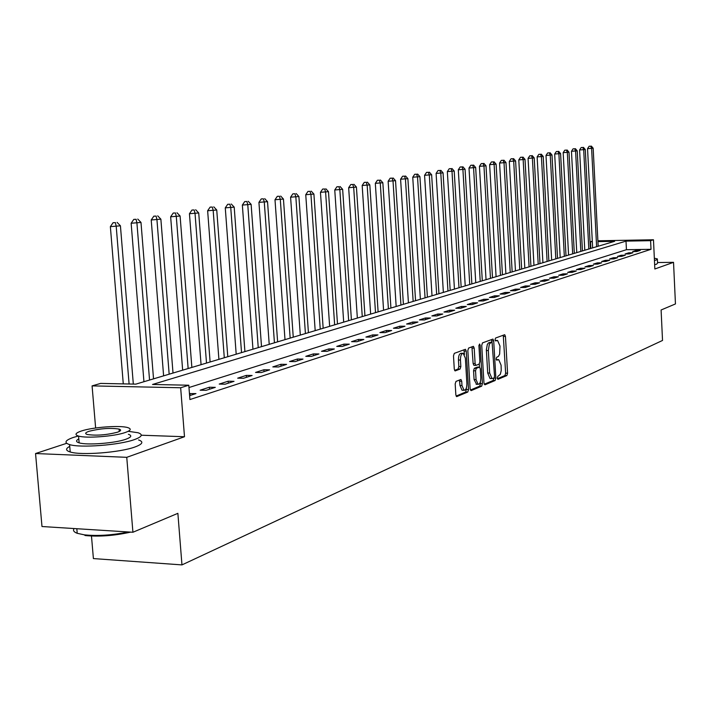 <?xml version="1.0" encoding="UTF-8"?>
<svg xmlns="http://www.w3.org/2000/svg" width="711" height="711" viewBox="0 0 711 711"><rect width="100%" height="100%" fill="white"/><g stroke="black" fill="none" stroke-linecap="round" stroke-linejoin="round"><path stroke-width="1.07" d="M497.282 378.128L497.958 379.319L506.854 375.568L507.565 373.177L505.459 336.454L504.712 334.703L495.567 338.036L495.052 339.707L495.585 340.942L497.567 340.445L499.993 346.07L499.646 354.114L498.438 356.398L496.678 357.26L496.171 358.939L496.687 360.166L498.722 359.633L501.086 365.178L501.237 370.493L500.331 374.341L497.789 376.439L497.282 378.128M455.991 381.398L455.182 383.94L455.849 394.854L456.631 396.64L467.767 392.045L468.549 389.53L466.247 351.11L465.447 349.297L454.293 353.358L453.485 355.882L454.285 369.107L455.093 370.929L460.053 369.071L460.844 366.556L460.452 360.05C460.461 355.74 461.386 353.5 463.217 353.323L465.367 358.175L466.887 383.505C466.86 387.877 465.918 390.135 464.052 390.286L461.981 385.522L461.732 381.283L460.941 379.487L455.991 381.398M132.921 532.255L41.985 526.522L35.55 453.538L126.754 457.324L132.921 532.255L177.874 513.333L181.963 564.898L662.528 340.453L661.097 309.987L675.45 303.944L673.53 262.332L654.849 268.989L653.471 239.767L650.601 240.674L651.009 249.312L189.917 399.555L188.797 385.22L180.656 387.762L92.083 385.886L100.624 383.416L135.837 384.136L614.642 241.322L597.924 241.624M126.754 457.324L184.496 436.732L180.656 387.762M483.96 383.078L484.955 384.802L495.132 380.509L495.86 378.083L493.701 340.845L492.936 339.076L482.493 342.889L481.738 345.324L483.96 383.078M481.667 386.18L471.162 390.615L470.131 388.873L467.838 350.514L468.62 348.043L473.402 346.337L474.201 348.141L475.117 363.605L475.89 365.383L479.107 364.192L479.863 361.739L478.921 345.724L479.614 344.008L480.156 345.262L482.422 383.718L481.667 386.18L479.703 386.144L470.389 390.063M673.53 262.332L657.542 262.528M651.009 249.312L626.435 249.703L188.984 387.531M636.158 250.441L632.612 251.578L636.745 251.516L640.273 250.379L636.158 250.441L636.212 251.525M628.728 252.823L625.102 253.987L629.271 253.925L632.879 252.76L628.728 252.823L628.782 253.934M621.13 255.258L617.424 256.449L621.627 256.387L625.316 255.196L621.13 255.258L621.183 256.395M613.362 257.746L609.576 258.964L613.824 258.902L617.592 257.684L613.362 257.746L613.424 258.911M605.434 260.288L601.559 261.532L605.843 261.47L609.7 260.235L605.434 260.288L605.496 261.479M597.32 262.892L593.365 264.154L597.684 264.101L601.622 262.83L597.32 262.892L597.382 264.11M589.028 265.55L584.984 266.847L589.348 266.794L593.374 265.496L589.028 265.55L589.099 266.794M580.549 268.26L576.408 269.593L580.816 269.54L584.931 268.216L580.549 268.26L580.62 269.54M571.875 271.042L567.636 272.402L572.079 272.357L576.301 270.998L571.875 271.042L571.946 272.357M562.996 273.886L558.659 275.281L563.148 275.237L567.458 273.842L562.996 273.886L563.068 275.237M553.913 276.801L549.47 278.223L554.002 278.188L558.419 276.757L553.913 276.801L553.985 278.188M544.608 279.787L540.067 281.245L544.635 281.2L549.159 279.743L544.608 279.787L544.688 281.192M535.081 282.836L530.424 284.329L535.036 284.293L539.676 282.8L535.081 282.836L535.161 284.258M525.322 285.964L520.55 287.493L525.207 287.466L529.962 285.938L525.322 285.964L525.402 287.404M515.315 289.173L510.427 290.737L515.137 290.71L519.999 289.146L515.315 289.173L515.404 290.63M505.068 292.461L500.055 294.07L504.801 294.043L509.796 292.434L505.068 292.461L505.148 293.927M494.554 295.829L489.417 297.474L494.216 297.456L499.326 295.803L494.554 295.829L494.643 297.322M483.773 299.287L478.503 300.975L483.347 300.957L488.599 299.269L483.773 299.287L483.862 300.789M472.708 302.833L467.296 304.566L472.193 304.557L477.588 302.815L472.708 302.833L472.806 304.361M461.359 306.468L455.804 308.245L460.746 308.245L466.283 306.459L461.359 306.468L461.448 308.014M449.699 310.2L443.993 312.031L448.997 312.031L454.676 310.2L449.699 310.2L449.796 311.774M437.727 314.04L431.87 315.924L436.918 315.924L442.757 314.04L437.727 314.04L437.825 315.631M425.427 317.986L419.41 319.914L424.511 319.923L430.51 317.995L425.427 317.986L425.534 319.595M412.789 322.039L406.594 324.02L411.749 324.038L417.917 322.047L412.789 322.039L412.895 323.665M399.786 326.207L393.423 328.242L398.631 328.269L404.977 326.225L399.786 326.207L399.893 327.86M386.42 330.491L379.87 332.588L385.131 332.615L391.663 330.517L386.42 330.491L386.526 332.17M372.662 334.899L365.916 337.058L371.24 337.094L377.959 334.925L372.662 334.899L372.777 336.596M358.495 339.44L351.554 341.662L356.931 341.707L363.854 339.476L358.495 339.44L358.611 341.164M343.911 344.115L336.756 346.408L342.195 346.461L349.323 344.16L343.911 344.115L344.026 345.866M328.882 348.932L321.505 351.296L327.007 351.35L334.357 348.985L328.882 348.932L329.006 350.71M313.391 353.9L305.783 356.335L311.347 356.398L318.919 353.962L313.391 353.9L313.515 355.704M297.411 359.019L289.564 361.535L295.189 361.606L303.002 359.091L297.411 359.019L297.536 360.85M280.925 364.299L272.82 366.903L278.516 366.983L286.586 364.379L280.925 364.299L281.058 366.165M263.905 369.756L255.542 372.44L261.293 372.537L269.629 369.844L263.905 369.756L264.048 371.649M246.326 375.39L237.687 378.163L243.509 378.27L252.121 375.488L246.326 375.39L246.468 377.31M228.169 381.212L219.228 384.073L225.12 384.198L234.026 381.327L228.169 381.212L228.311 383.167M209.389 387.228L200.147 390.197L206.101 390.321L215.309 387.353L209.389 387.228L209.541 389.219M189.615 395.636L195.952 393.592L189.455 393.618M91.479 536.032L93.399 558.579L181.963 564.898M66.665 443.309L35.55 453.538M95.629 427.995L92.083 385.886M590.832 248.423L590.486 241.758L592.29 241.233M650.601 240.674L626.009 241.118L152.518 384.473L188.797 385.22M597.889 240.789L653.471 239.767M592.316 241.722L590.486 241.758M626.435 249.703L626.009 241.118M189.961 393.459L190.113 395.476M184.496 436.732L141.267 435.221M498.215 359.624L496.278 359.597M497.087 340.445L495.185 340.418M497.371 378.714L504.926 375.532L505.645 373.151L503.255 335.183M491.843 342.338L491.47 339.556M484.209 384.251L493.185 380.474L493.923 378.056L495.86 378.083M494.029 378.012L494.536 376.315L492.101 342.338L490.403 342.978L489.301 344.391L488.333 350.532L489.648 373.026L492.012 378.59L494.029 378.012M490.19 342.338L491.95 342.355M490.617 378.563L490.066 378.554L487.693 372.991L486.351 349.759L487.346 344.373L488.448 342.96L490.003 342.338M475.828 365.365L473.908 365.356L473.135 363.579L471.917 346.817M479.303 364.068L479.481 367.116M480.352 381.923L480.458 383.682L482.422 383.718M476.068 379.621L478.094 384.322C479.881 384.162 480.787 381.949 480.805 377.674L480.289 368.893L479.525 367.125L476.308 368.325L475.543 370.795L476.068 379.621L474.086 379.585L476.619 384.296M477.614 367.125L479.285 367.143M474.086 379.585L473.562 370.769L474.326 368.298L477.303 367.116M479.703 386.144L480.458 383.682M462.603 390.25L462.052 390.241L459.981 385.486L459.448 380.003M462.728 353.314L461.217 353.296C459.377 353.483 458.453 355.722 458.444 360.024L460.452 360.05M454.578 370.395L458.044 369.045L458.835 366.529L458.444 360.024M464.452 354.478L463.945 349.776M456.115 396.071L465.776 392.001L466.452 387.717M598.164 246.237L593.17 148.235L587.544 148.661L592.636 247.881M590.743 146.199L589.117 146.27L590.743 146.199L591.605 148.492L596.618 246.69M591.365 146.102L593.17 148.235M587.544 148.661L589.117 146.27M590.379 248.557L585.286 149.532L579.589 149.959L584.78 250.228M582.824 147.479L581.18 147.541L582.824 147.479L583.687 149.79L588.806 249.028M583.464 147.373L585.286 149.532M579.589 149.959L581.18 147.541M582.433 250.93L577.234 150.848L571.466 151.292L576.763 252.618M574.728 148.777L573.075 148.848L574.728 148.777L575.599 151.114L580.825 251.41M575.386 148.67L577.234 150.848M571.466 151.292L573.075 148.848M574.31 253.347L569.004 152.198L563.165 152.643L568.578 255.062M566.463 150.11L564.792 150.181L566.463 150.11L567.334 152.474L572.666 253.836M567.129 150.003L569.004 152.198M563.165 152.643L564.792 150.181M566.009 255.827L560.588 153.585L554.678 154.029L560.206 257.551M558.011 151.47L556.331 151.532L558.011 151.47L558.89 153.86L564.33 256.324M558.695 151.354L560.588 153.585M554.678 154.029L556.331 151.532M654.449 260.484L656.395 259.968L657.373 258.92L654.342 258.217M654.644 264.705L656.6 264.172L657.568 263.106L657.399 259.479M142.102 528.389L139.818 529.348M78.343 436.012L73.562 437.372C65.065 440.287 63.732 442.704 69.589 444.606C80.414 448.108 119.599 445.068 134.45 439.585C142.102 436.794 143.284 434.501 137.987 432.732L128.202 431.31M69.74 446.384C65.394 448.668 65.554 450.534 70.22 451.983C81.054 455.582 120.221 452.525 135.054 446.952C142.698 444.099 143.871 441.771 138.574 439.949M128.389 434.297C132.255 435.585 131.384 437.247 125.794 439.274C114.995 443.22 86.884 445.379 79.143 442.846C75.828 441.833 75.722 440.527 78.805 438.927M125.243 432.51C130.833 430.519 131.704 428.893 127.838 427.631C120.319 425.134 92.768 427.133 81.392 430.999C75.348 433.052 74.406 434.75 78.566 436.074C86.307 438.545 114.427 436.394 125.243 432.51M89.106 431.266C85.267 432.581 84.662 433.666 87.311 434.51C96.287 435.799 106.312 435.043 117.359 432.244C121.021 430.946 121.59 429.897 119.066 429.071C110.276 427.755 100.287 428.484 89.106 431.266M74.095 528.549C72.771 530.424 73.802 532.015 77.215 533.303L84.396 534.859C97.62 536.183 112.311 535.223 128.46 531.97M130.7 532.112C114.347 535.738 99.158 536.876 85.124 535.525L84.396 534.859M557.531 258.351L551.994 154.989L546.004 155.451L551.656 260.102M549.372 152.856L547.674 152.927L549.372 152.856L550.252 155.274L555.815 258.866M550.074 152.741L551.994 154.989M546.004 155.451L547.674 152.927M548.865 260.937L543.204 156.438L537.134 156.9L542.911 262.715M540.538 154.278L538.831 154.349L540.538 154.278L541.418 156.731L547.106 261.461M541.258 154.163L543.204 156.438M537.134 156.9L538.831 154.349M539.996 263.585L534.21 157.913L528.069 158.384L533.97 265.381M531.508 155.727L529.775 155.798L531.508 155.727L532.388 158.206L538.2 264.119M532.237 155.611L534.21 157.913M528.069 158.384L529.775 155.798M530.93 266.287L525.02 159.415L518.79 159.895L524.816 268.109M522.265 157.211L520.523 157.282L522.265 157.211L523.154 159.726L529.091 266.838M523.012 157.095L525.02 159.415M518.79 159.895L520.523 157.282M521.652 269.051L515.608 160.962L509.298 161.45L515.466 270.9M512.809 158.74L511.049 158.802L512.809 158.74L513.697 161.273L519.768 269.62M513.573 158.615L515.608 160.962M509.298 161.45L511.049 158.802M512.16 271.886L505.974 162.543L499.575 163.041L505.885 273.762M503.13 160.295L501.353 160.366L503.13 160.295L504.019 162.863L510.231 272.464M503.912 160.171L505.974 162.543M499.575 163.041L501.353 160.366M502.437 274.784L496.109 164.161L489.63 164.659L496.082 276.686M493.221 161.886L491.425 161.957L493.221 161.886L494.109 164.49L500.464 275.37M494.021 161.761L496.109 164.161M489.63 164.659L491.425 161.957M492.492 277.752L486.013 165.814L479.436 166.33L486.04 279.672M483.071 163.521L481.267 163.592L483.071 163.521L483.969 166.152L490.466 278.356M483.898 163.388L486.013 165.814M479.436 166.33L481.267 163.592M482.298 280.792L475.668 167.512L469.002 168.036L475.757 282.747M472.673 165.192L470.851 165.263L472.673 165.192L473.57 167.858L480.227 281.414M473.517 165.059L475.668 167.512M469.002 168.036L470.851 165.263M471.855 283.911L465.065 169.254L458.302 169.778L465.225 285.884M462.026 166.907L460.177 166.978L462.026 166.907L462.914 169.609L469.74 284.542M462.888 166.765L465.065 169.254M458.302 169.778L460.177 166.978M461.155 287.102L454.205 171.04L447.343 171.573L454.436 289.101M451.103 168.658L449.236 168.729L451.103 168.658L452 171.404L458.986 287.751M451.983 168.516L454.205 171.04M447.343 171.573L449.236 168.729M450.187 290.372L443.06 172.862L436.101 173.413L443.362 292.408M439.905 170.462L438.029 170.533L439.905 170.462L440.802 173.235L447.957 291.039M440.811 170.311L443.06 172.862M436.101 173.413L438.029 170.533M438.936 293.723L431.639 174.737L424.574 175.297L432.012 295.794M428.422 172.311L426.52 172.382L428.422 172.311L429.32 175.119L436.652 294.407M429.346 172.16L431.639 174.737M424.574 175.297L426.52 172.382M427.4 297.171L419.917 176.666L412.744 177.226L420.37 299.26M416.637 174.204L414.717 174.275L416.637 174.204L417.535 177.057L425.054 297.865M417.588 174.053L419.917 176.666M412.744 177.226L414.717 174.275M415.562 300.7L407.883 178.639L400.595 179.216L408.425 302.824M404.541 176.15L402.613 176.221L404.541 176.15L405.439 179.039L413.153 301.42M405.528 175.99L407.883 178.639M400.595 179.216L402.613 176.221M403.404 304.326L395.529 180.665L388.135 181.252L396.169 306.485M392.125 178.141L390.17 178.212L392.125 178.141L393.023 181.074L400.942 305.063M393.13 177.981L395.529 180.665M388.135 181.252L390.17 178.212M390.926 308.05L382.847 182.745L375.328 183.34L383.576 310.236M379.372 180.194L377.399 180.265L379.372 180.194L380.269 183.171L388.393 308.805M380.412 180.025L382.847 182.745M375.328 183.34L377.399 180.265M378.11 311.871L369.818 184.887L362.175 185.491L370.644 314.102M366.272 182.3L364.281 182.371L366.272 182.3L367.169 185.322L375.506 312.644M367.338 182.132L369.818 184.887M362.175 185.491L364.281 182.371M364.939 315.8L356.424 187.082L348.657 187.704L357.349 318.066M352.807 184.469L350.79 184.54L352.807 184.469L353.696 187.526L362.263 316.599M353.9 184.291L356.424 187.082M348.657 187.704L350.79 184.54M351.403 319.834L342.649 189.339L334.757 189.97L343.689 322.136M338.96 186.691L336.925 186.762L338.96 186.691L339.849 189.801L348.648 320.661M340.08 186.513L342.649 189.339M334.757 189.97L336.925 186.762M337.485 323.985L328.482 191.668L320.457 192.308L329.637 326.331M324.714 188.984L322.661 189.055L324.714 188.984L325.602 192.139L334.65 324.829M325.869 188.797L328.482 191.668M320.457 192.308L322.661 189.055M323.158 328.26L313.906 194.059L305.748 194.716L315.186 330.642M310.058 191.339L307.979 191.41L310.058 191.339L310.947 194.547L320.243 329.131M311.249 191.152L313.906 194.059M305.748 194.716L307.979 191.41M308.423 332.659L298.904 196.52L290.595 197.187L300.309 335.077M294.967 193.765L292.87 193.836L294.967 193.765L295.847 197.018L305.419 333.548M296.194 193.57L298.904 196.52M290.595 197.187L292.87 193.836M293.252 337.183L283.449 199.053L274.997 199.738L284.995 339.645M279.432 196.272L277.308 196.334L279.432 196.272L280.312 199.569L290.159 338.107M280.694 196.067L283.449 199.053M274.997 199.738L277.308 196.334M277.619 341.84L267.532 201.666L258.928 202.368L269.22 344.346M263.425 198.84L261.275 198.911L263.425 198.84L264.288 202.2L274.437 342.791M264.723 198.636L267.532 201.666M258.928 202.368L261.275 198.911M261.515 346.648L251.125 204.359L242.353 205.07L252.956 349.199M246.921 201.497L244.744 201.56L246.921 201.497L247.784 204.91L258.235 347.626M248.255 201.284L251.125 204.359M242.353 205.07L244.744 201.56M244.904 351.598L234.203 207.141L225.271 207.861L236.194 354.202M229.893 204.235L227.707 204.297L229.893 204.235L230.755 207.701L241.527 352.612M231.279 204.013L234.203 207.141M225.271 207.861L227.707 204.297M227.778 356.709L216.739 210.003L207.639 210.749L218.908 359.357M212.331 207.061L210.118 207.123L212.331 207.061L213.184 210.589L224.294 357.749M213.762 206.83L216.739 210.003M207.639 210.749L210.118 207.123M210.109 361.979L198.725 212.962L189.446 213.718L201.071 364.681M194.201 209.976L191.961 210.038L194.201 209.976L195.045 213.567L206.501 363.054M195.676 209.736L198.725 212.962M189.446 213.718L191.961 210.038M191.863 367.427L180.105 216.011L170.649 216.793L182.647 370.173M175.484 212.989L173.217 213.051L175.484 212.989L176.31 216.633L188.139 368.538M177.003 212.74L180.105 216.011M170.649 216.793L173.217 213.051M173.013 373.044L160.873 219.166L151.221 219.966L163.61 375.852M156.127 216.1L153.843 216.162L156.127 216.1L156.953 219.815L169.165 374.19M157.7 215.842L160.873 219.166M151.221 219.966L153.843 216.162M153.532 378.856L140.991 222.436L131.144 223.245L143.942 381.718M136.121 219.317L133.81 219.379L136.121 219.317L136.93 223.094L149.55 380.047M137.747 219.05L140.991 222.436M131.144 223.245L133.81 219.379M133.321 384.082L120.426 225.805L110.365 226.64L123.279 383.878M115.422 222.641L113.085 222.703L115.422 222.641L116.222 226.498L129.1 383.993M117.111 222.374L120.426 225.805M110.365 226.64L113.085 222.703M496.305 359.668L498.011 359.686M495.203 340.489L496.9 340.498M503.539 336.445L505.459 336.454M505.645 373.151L507.565 373.177M504.926 375.532L506.854 375.568M491.754 340.836L493.701 340.845M493.185 380.474L495.132 380.509M488.75 342.8L490.706 342.818M486.377 350.514L488.333 350.532M487.693 372.991L489.648 373.026M472.22 348.123L474.201 348.141M473.135 363.579L475.117 363.605M478.93 345.253L480.156 345.262M474.326 368.298L476.308 368.325M473.562 370.769L475.543 370.795M459.724 381.247L461.732 381.283M459.981 385.486L461.981 385.522M458.835 366.529L460.844 366.556M458.044 369.045L460.053 369.071M464.256 351.092L466.247 351.11M466.558 389.495L468.549 389.53M465.776 392.001L467.767 392.045M490.155 342.329L491.994 342.338M490.066 378.554L492.012 378.59M473.908 365.356L475.89 365.383M476.112 384.287L478.094 384.322M477.552 367.098L479.347 367.125M462.052 390.241L464.052 390.286M76.815 528.717L77.215 533.303M119.261 431.479L119.066 429.071M79.143 442.846L78.566 436.074M69.589 444.606L70.22 451.983"/></g></svg>
